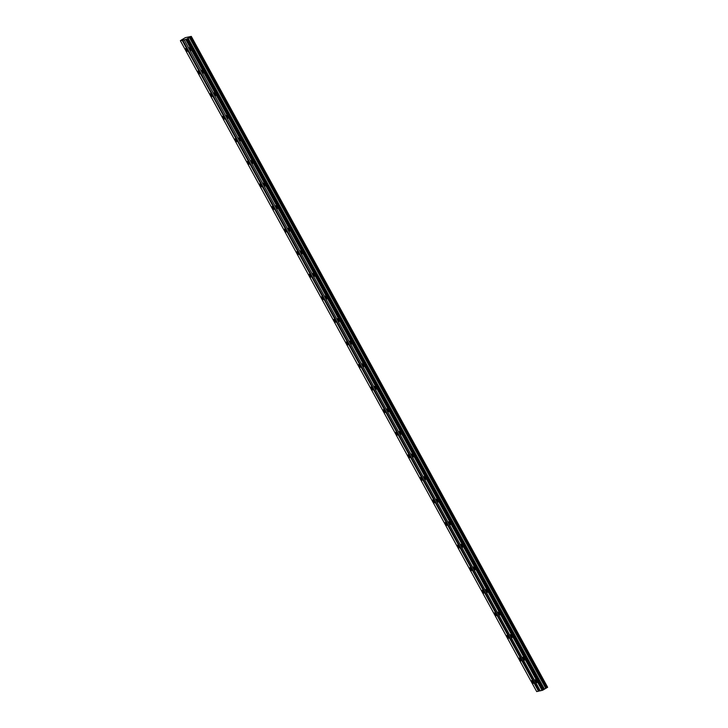 <?xml version="1.0" encoding="UTF-8"?>
<svg xmlns="http://www.w3.org/2000/svg" width="728" height="728" viewBox="0 0 728 728"><rect width="100%" height="100%" fill="white"/><g stroke="black" fill="none" stroke-linecap="round" stroke-linejoin="round"><path stroke-width="1.09" d="M181.49 39.949L185.349 37.656L191.291 36.4L186.932 39.03L543.279 689.898L540.285 690.845L184.148 39.794L180.362 40.732L181.49 39.949M187.023 49.813A1.62 0.528 -120.8 0 0 185.649 48.539A1.62 0.528 -120.8 0 0 185.931 50.05A1.62 0.528 -120.8 0 0 187.305 51.324A1.62 0.528 -120.8 0 0 187.023 49.813M533.069 681.872A1.62 0.528 -120.8 0 0 531.695 680.598A1.62 0.528 -120.8 0 0 531.977 682.109A1.62 0.528 -120.8 0 0 533.351 683.383A1.62 0.528 -120.8 0 0 533.069 681.872M520.711 659.304A1.62 0.528 -120.8 0 0 519.337 658.03A1.62 0.528 -120.8 0 0 519.619 659.532A1.62 0.528 -120.8 0 0 520.993 660.806A1.62 0.528 -120.8 0 0 520.711 659.304M508.344 636.727A1.62 0.528 -120.8 0 0 506.979 635.453A1.62 0.528 -120.8 0 0 507.261 636.955A1.62 0.528 -120.8 0 0 508.635 638.229A1.62 0.528 -120.8 0 0 508.344 636.727M495.986 614.159A1.62 0.528 -120.8 0 0 494.621 612.876A1.62 0.528 -120.8 0 0 494.904 614.386A1.62 0.528 -120.8 0 0 496.278 615.66A1.62 0.528 -120.8 0 0 495.986 614.159M483.629 591.582A1.62 0.528 -120.8 0 0 482.264 590.308A1.62 0.528 -120.8 0 0 482.546 591.809A1.62 0.528 -120.8 0 0 483.92 593.083A1.62 0.528 -120.8 0 0 483.629 591.582M471.271 569.005A1.62 0.528 -120.8 0 0 469.897 567.731A1.62 0.528 -120.8 0 0 470.188 569.241A1.62 0.528 -120.8 0 0 471.553 570.515A1.62 0.528 -120.8 0 0 471.271 569.005M458.913 546.437A1.62 0.528 -120.8 0 0 457.539 545.163A1.62 0.528 -120.8 0 0 457.83 546.664A1.62 0.528 -120.8 0 0 459.195 547.938A1.62 0.528 -120.8 0 0 458.913 546.437M446.555 523.86A1.62 0.528 -120.8 0 0 445.181 522.586A1.62 0.528 -120.8 0 0 445.463 524.087A1.62 0.528 -120.8 0 0 446.837 525.361A1.62 0.528 -120.8 0 0 446.555 523.86M434.197 501.283A1.62 0.528 -120.8 0 0 432.823 500.009A1.62 0.528 -120.8 0 0 433.105 501.519A1.62 0.528 -120.8 0 0 434.48 502.793A1.62 0.528 -120.8 0 0 434.197 501.283M421.84 478.715A1.62 0.528 -120.8 0 0 420.466 477.441A1.62 0.528 -120.8 0 0 420.748 478.942A1.62 0.528 -120.8 0 0 422.122 480.216A1.62 0.528 -120.8 0 0 421.84 478.715M409.482 456.137A1.62 0.528 -120.8 0 0 408.108 454.864A1.62 0.528 -120.8 0 0 408.39 456.374A1.62 0.528 -120.8 0 0 409.764 457.648A1.62 0.528 -120.8 0 0 409.482 456.137M397.124 433.57A1.62 0.528 -120.8 0 0 395.75 432.296A1.62 0.528 -120.8 0 0 396.032 433.797A1.62 0.528 -120.8 0 0 397.406 435.071A1.62 0.528 -120.8 0 0 397.124 433.57M384.766 410.992A1.62 0.528 -120.8 0 0 383.392 409.718A1.62 0.528 -120.8 0 0 383.674 411.22A1.62 0.528 -120.8 0 0 385.048 412.494A1.62 0.528 -120.8 0 0 384.766 410.992M372.399 388.415A1.62 0.528 -120.8 0 0 371.034 387.141A1.62 0.528 -120.8 0 0 371.316 388.652A1.62 0.528 -120.8 0 0 372.691 389.926A1.62 0.528 -120.8 0 0 372.399 388.415M360.041 365.847A1.62 0.528 -120.8 0 0 358.676 364.573A1.62 0.528 -120.8 0 0 358.959 366.075A1.62 0.528 -120.8 0 0 360.333 367.349A1.62 0.528 -120.8 0 0 360.041 365.847M347.684 343.27A1.62 0.528 -120.8 0 0 346.31 341.996A1.62 0.528 -120.8 0 0 346.601 343.498A1.62 0.528 -120.8 0 0 347.966 344.781A1.62 0.528 -120.8 0 0 347.684 343.27M335.326 320.702A1.62 0.528 -120.8 0 0 333.952 319.428A1.62 0.528 -120.8 0 0 334.243 320.93A1.62 0.528 -120.8 0 0 335.608 322.204A1.62 0.528 -120.8 0 0 335.326 320.702M322.968 298.125A1.62 0.528 -120.8 0 0 321.594 296.851A1.62 0.528 -120.8 0 0 321.885 298.353A1.62 0.528 -120.8 0 0 323.25 299.627A1.62 0.528 -120.8 0 0 322.968 298.125M310.61 275.548A1.62 0.528 -120.8 0 0 309.236 274.274A1.62 0.528 -120.8 0 0 309.518 275.785A1.62 0.528 -120.8 0 0 310.892 277.059A1.62 0.528 -120.8 0 0 310.61 275.548M298.252 252.98A1.62 0.528 -120.8 0 0 296.878 251.706A1.62 0.528 -120.8 0 0 297.161 253.208A1.62 0.528 -120.8 0 0 298.535 254.481A1.62 0.528 -120.8 0 0 298.252 252.98M285.895 230.403A1.62 0.528 -120.8 0 0 284.521 229.129A1.62 0.528 -120.8 0 0 284.803 230.63A1.62 0.528 -120.8 0 0 286.177 231.904A1.62 0.528 -120.8 0 0 285.895 230.403M273.537 207.835A1.62 0.528 -120.8 0 0 272.163 206.552A1.62 0.528 -120.8 0 0 272.445 208.062A1.62 0.528 -120.8 0 0 273.819 209.336A1.62 0.528 -120.8 0 0 273.537 207.835M261.179 185.258A1.62 0.528 -120.8 0 0 259.805 183.984A1.62 0.528 -120.8 0 0 260.087 185.485A1.62 0.528 -120.8 0 0 261.461 186.759A1.62 0.528 -120.8 0 0 261.179 185.258M248.812 162.681A1.62 0.528 -120.8 0 0 247.447 161.407A1.62 0.528 -120.8 0 0 247.729 162.917A1.62 0.528 -120.8 0 0 249.103 164.191A1.62 0.528 -120.8 0 0 248.812 162.681M236.454 140.113A1.62 0.528 -120.8 0 0 235.089 138.839A1.62 0.528 -120.8 0 0 235.371 140.34A1.62 0.528 -120.8 0 0 236.746 141.614A1.62 0.528 -120.8 0 0 236.454 140.113M224.097 117.536A1.62 0.528 -120.8 0 0 222.732 116.262A1.62 0.528 -120.8 0 0 223.014 117.763A1.62 0.528 -120.8 0 0 224.388 119.037A1.62 0.528 -120.8 0 0 224.097 117.536M211.739 94.968A1.62 0.528 -120.8 0 0 210.365 93.684A1.62 0.528 -120.8 0 0 210.656 95.195A1.62 0.528 -120.8 0 0 212.021 96.469A1.62 0.528 -120.8 0 0 211.739 94.968M199.381 72.391A1.62 0.528 -120.8 0 0 198.007 71.117A1.62 0.528 -120.8 0 0 198.298 72.618A1.62 0.528 -120.8 0 0 199.663 73.892A1.62 0.528 -120.8 0 0 199.381 72.391M190.499 49.085A1.62 0.528 -120.8 0 0 189.134 47.802A1.62 0.528 -120.8 0 0 189.417 49.313A1.62 0.528 -120.8 0 0 190.791 50.587A1.62 0.528 -120.8 0 0 190.499 49.085M536.545 681.144A1.62 0.528 -120.8 0 0 535.171 679.87A1.62 0.528 -120.8 0 0 535.462 681.372A1.62 0.528 -120.8 0 0 536.827 682.646A1.62 0.528 -120.8 0 0 536.545 681.144M524.187 658.567A1.62 0.528 -120.8 0 0 522.813 657.293A1.62 0.528 -120.8 0 0 523.104 658.795A1.62 0.528 -120.8 0 0 524.469 660.069A1.62 0.528 -120.8 0 0 524.187 658.567M511.83 635.99A1.62 0.528 -120.8 0 0 510.455 634.716A1.62 0.528 -120.8 0 0 510.738 636.226A1.62 0.528 -120.8 0 0 512.112 637.5A1.62 0.528 -120.8 0 0 511.83 635.99M499.472 613.422A1.62 0.528 -120.8 0 0 498.098 612.148A1.62 0.528 -120.8 0 0 498.38 613.649A1.62 0.528 -120.8 0 0 499.754 614.923A1.62 0.528 -120.8 0 0 499.472 613.422M487.114 590.845A1.62 0.528 -120.8 0 0 485.74 589.571A1.62 0.528 -120.8 0 0 486.022 591.072A1.62 0.528 -120.8 0 0 487.396 592.346A1.62 0.528 -120.8 0 0 487.114 590.845M474.756 568.277A1.62 0.528 -120.8 0 0 473.382 567.003A1.62 0.528 -120.8 0 0 473.664 568.504A1.62 0.528 -120.8 0 0 475.038 569.778A1.62 0.528 -120.8 0 0 474.756 568.277M462.398 545.7A1.62 0.528 -120.8 0 0 461.024 544.426A1.62 0.528 -120.8 0 0 461.306 545.927A1.62 0.528 -120.8 0 0 462.68 547.201A1.62 0.528 -120.8 0 0 462.398 545.7M450.031 523.123A1.62 0.528 -120.8 0 0 448.666 521.849A1.62 0.528 -120.8 0 0 448.949 523.359A1.62 0.528 -120.8 0 0 450.323 524.633A1.62 0.528 -120.8 0 0 450.031 523.123M437.674 500.555A1.62 0.528 -120.8 0 0 436.309 499.281A1.62 0.528 -120.8 0 0 436.591 500.782A1.62 0.528 -120.8 0 0 437.965 502.056A1.62 0.528 -120.8 0 0 437.674 500.555M425.316 477.978A1.62 0.528 -120.8 0 0 423.951 476.704A1.62 0.528 -120.8 0 0 424.233 478.205A1.62 0.528 -120.8 0 0 425.607 479.479A1.62 0.528 -120.8 0 0 425.316 477.978M412.958 455.409A1.62 0.528 -120.8 0 0 411.584 454.126A1.62 0.528 -120.8 0 0 411.875 455.637A1.62 0.528 -120.8 0 0 413.24 456.911A1.62 0.528 -120.8 0 0 412.958 455.409M400.6 432.832A1.62 0.528 -120.8 0 0 399.226 431.558A1.62 0.528 -120.8 0 0 399.517 433.06A1.62 0.528 -120.8 0 0 400.882 434.334A1.62 0.528 -120.8 0 0 400.6 432.832M388.242 410.255A1.62 0.528 -120.8 0 0 386.868 408.981A1.62 0.528 -120.8 0 0 387.15 410.492A1.62 0.528 -120.8 0 0 388.524 411.766A1.62 0.528 -120.8 0 0 388.242 410.255M375.885 387.687A1.62 0.528 -120.8 0 0 374.511 386.413A1.62 0.528 -120.8 0 0 374.793 387.915A1.62 0.528 -120.8 0 0 376.167 389.189A1.62 0.528 -120.8 0 0 375.885 387.687M363.527 365.11A1.62 0.528 -120.8 0 0 362.153 363.836A1.62 0.528 -120.8 0 0 362.435 365.338A1.62 0.528 -120.8 0 0 363.809 366.612A1.62 0.528 -120.8 0 0 363.527 365.11M351.169 342.533A1.62 0.528 -120.8 0 0 349.795 341.259A1.62 0.528 -120.8 0 0 350.077 342.77A1.62 0.528 -120.8 0 0 351.451 344.044A1.62 0.528 -120.8 0 0 351.169 342.533M338.811 319.965A1.62 0.528 -120.8 0 0 337.437 318.691A1.62 0.528 -120.8 0 0 337.719 320.193A1.62 0.528 -120.8 0 0 339.093 321.467A1.62 0.528 -120.8 0 0 338.811 319.965M326.453 297.388A1.62 0.528 -120.8 0 0 325.079 296.114A1.62 0.528 -120.8 0 0 325.361 297.615A1.62 0.528 -120.8 0 0 326.736 298.899A1.62 0.528 -120.8 0 0 326.453 297.388M314.087 274.82A1.62 0.528 -120.8 0 0 312.721 273.546A1.62 0.528 -120.8 0 0 313.004 275.048A1.62 0.528 -120.8 0 0 314.378 276.322A1.62 0.528 -120.8 0 0 314.087 274.82M301.729 252.243A1.62 0.528 -120.8 0 0 300.364 250.969A1.62 0.528 -120.8 0 0 300.646 252.47A1.62 0.528 -120.8 0 0 302.02 253.744A1.62 0.528 -120.8 0 0 301.729 252.243M289.371 229.666A1.62 0.528 -120.8 0 0 287.997 228.392A1.62 0.528 -120.8 0 0 288.288 229.902A1.62 0.528 -120.8 0 0 289.653 231.176A1.62 0.528 -120.8 0 0 289.371 229.666M277.013 207.098A1.62 0.528 -120.8 0 0 275.639 205.824A1.62 0.528 -120.8 0 0 275.93 207.325A1.62 0.528 -120.8 0 0 277.295 208.599A1.62 0.528 -120.8 0 0 277.013 207.098M264.655 184.521A1.62 0.528 -120.8 0 0 263.281 183.247A1.62 0.528 -120.8 0 0 263.572 184.748A1.62 0.528 -120.8 0 0 264.937 186.022A1.62 0.528 -120.8 0 0 264.655 184.521M252.298 161.953A1.62 0.528 -120.8 0 0 250.923 160.679A1.62 0.528 -120.8 0 0 251.206 162.18A1.62 0.528 -120.8 0 0 252.58 163.454A1.62 0.528 -120.8 0 0 252.298 161.953M239.94 139.376A1.62 0.528 -120.8 0 0 238.566 138.102A1.62 0.528 -120.8 0 0 238.848 139.603A1.62 0.528 -120.8 0 0 240.222 140.877A1.62 0.528 -120.8 0 0 239.94 139.376M227.582 116.799A1.62 0.528 -120.8 0 0 226.208 115.525A1.62 0.528 -120.8 0 0 226.49 117.035A1.62 0.528 -120.8 0 0 227.864 118.309A1.62 0.528 -120.8 0 0 227.582 116.799M215.224 94.231A1.62 0.528 -120.8 0 0 213.85 92.957A1.62 0.528 -120.8 0 0 214.132 94.458A1.62 0.528 -120.8 0 0 215.506 95.732A1.62 0.528 -120.8 0 0 215.224 94.231M202.866 71.653A1.62 0.528 -120.8 0 0 201.492 70.379A1.62 0.528 -120.8 0 0 201.774 71.881A1.62 0.528 -120.8 0 0 203.148 73.155A1.62 0.528 -120.8 0 0 202.866 71.653M186.932 39.03L183.938 39.976M191.291 36.4L547.638 687.268L543.816 689.516M187.487 38.675L543.825 689.553L543.279 689.898M540.212 690.726L536.709 691.6L180.362 40.732M182.2 40.34L538.538 691.209M539.038 690.972L182.692 40.104M185.776 39.585L542.114 690.453M186.741 39.121L543.079 689.989M542.378 690.326L186.04 39.458M187.924 38.338L544.262 689.207M544.417 689.088L188.07 38.22M189.398 37.428L545.745 688.297M190.327 37.01L546.664 687.878M191.191 36.491L547.538 687.359M543.734 689.625L187.396 38.748"/></g></svg>
